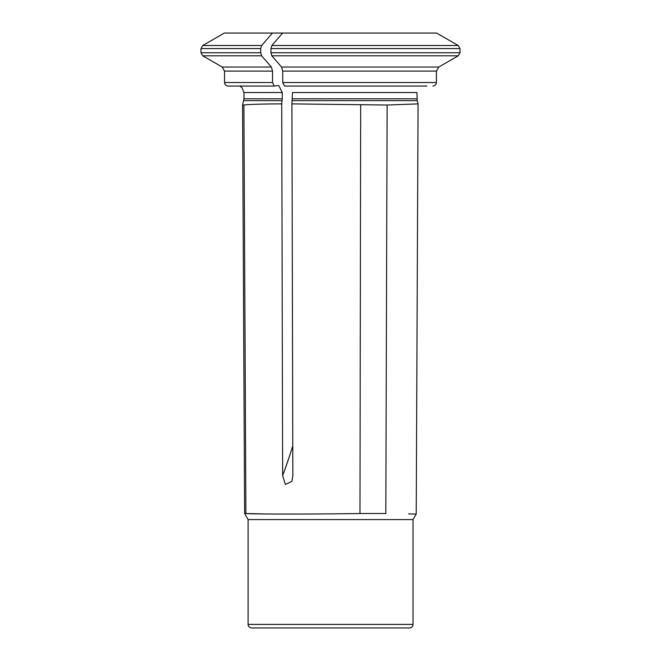 <?xml version="1.0" encoding="UTF-8"?>
<svg xmlns="http://www.w3.org/2000/svg" width="661" height="661" viewBox="0 0 661 661"><rect width="100%" height="100%" fill="white"/><g stroke="black" fill="none" stroke-linecap="round" stroke-linejoin="round"><path stroke-width="0.99" d="M418.066 103.884L417.19 100.629L418.066 103.884L416.356 485.579L418.066 103.884L387.131 105.025L291.914 103.884L292.848 475.606L291.856 481.415L285.354 484.447L282.644 475.606L281.718 103.884C261.384 103.959 248.784 104.339 243.901 105.025C248.784 104.339 261.384 103.959 281.718 103.884L282.272 98.795L243.983 98.795L242.562 105.025L243.901 105.025L245.909 513.514L265.78 513.977M408.572 513.928L416.215 514.068L416.356 485.579M387.131 105.025L385.817 513.514C425.981 514.241 425.981 514.241 385.817 513.514L359.972 513.514C312.033 514.241 253.741 514.241 245.909 513.514L244.603 513.514L242.562 105.025M409.498 627.95L251.643 627.95L409.498 627.95C411.638 627.743 412.819 626.562 413.026 624.414L248.106 624.414C248.296 626.545 249.47 627.719 251.643 627.95M426.866 86.062L284.511 86.062L282.743 82.526L282.743 71.107L281.561 67.034A123639.538 61819.769 -90 0 1 271.828 55.805L270.944 52.748L460.015 52.748L458.247 55.805L271.828 55.805M281.561 67.034L438.788 67.034L436.425 71.107L436.425 82.526L282.743 82.526M292.352 100.629L417.19 100.629L416.951 92.54L292.476 92.54L291.914 103.884M413.026 624.414L413.026 519.579L248.106 519.579L248.106 624.414M270.944 48.584L271.828 45.518A119713.85 59856.921 90 0 1 282.644 33.05L436.615 33.05A119713.842 119713.842 0 0 1 458.247 45.518L460.015 48.584L460.015 52.748L460.015 48.584L270.944 48.584L270.944 52.748M438.788 67.034A123639.538 123639.538 0 0 0 458.247 55.805A123639.538 123639.538 0 0 1 438.788 67.034L436.425 71.107L282.743 71.107M432.889 86.062C434.996 85.814 436.177 84.641 436.425 82.526M436.615 33.05A119713.842 119713.842 0 0 1 458.247 45.518L271.828 45.518M274.307 86.062L228.078 86.062C225.913 85.831 224.732 84.658 224.542 82.526L272.539 82.526L274.307 86.062L278.735 85.492L282.272 92.54L282.272 98.795M224.542 71.107L222.187 67.034L271.357 67.034L272.539 71.107L272.539 82.526L272.539 71.107L224.542 71.107L224.542 82.526M261.624 45.518L202.753 45.518L224.352 33.05L272.439 33.05A119713.842 59856.921 90 0 0 261.624 45.518L260.74 48.584L260.74 52.748L261.624 55.805L202.753 55.805L200.985 52.748L260.74 52.748L260.74 48.584L200.985 48.584L200.985 52.748M271.357 67.034A123639.546 61819.777 -90 0 1 261.624 55.805M282.644 33.05L272.439 33.05M282.644 475.606A465.319 232.655 90 0 0 292.773 445.96M386.057 439.466L385.95 472.061M245.909 513.514L243.901 105.025M360.666 105.025L359.972 513.514M416.951 98.795L292.476 98.795M282.272 92.54L243.983 92.54L241.976 87.607L239.736 86.062M282.156 100.629L243.744 100.629M413.026 519.579L416.215 514.068M248.106 519.579L244.603 513.514M243.983 92.54L243.983 98.795M202.753 45.518L200.985 48.584M222.187 67.034L202.753 55.805"/></g></svg>
